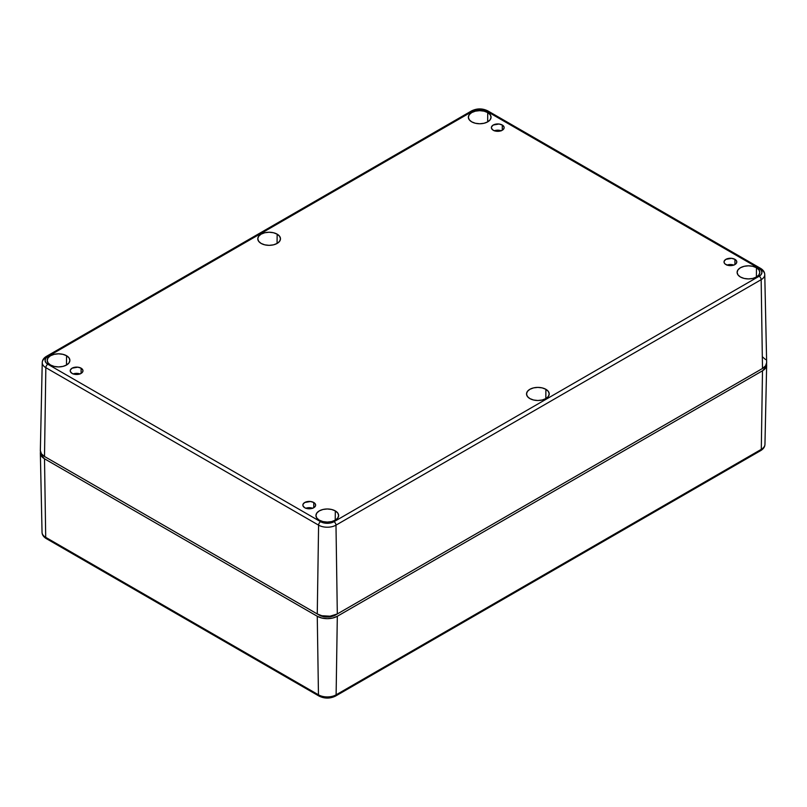 <?xml version="1.0" encoding="UTF-8"?>
<svg xmlns="http://www.w3.org/2000/svg" width="807" height="807" viewBox="0 0 807 807"><rect width="100%" height="100%" fill="white"/><g stroke="black" fill="none" stroke-linecap="round" stroke-linejoin="round"><path stroke-width="1.21" d="M277.154 234.161L277.063 243.472L277.154 234.161L279.605 236.28L280.473 238.791L279.605 241.293L277.154 243.421L273.472 244.844L269.124 245.338L264.787 244.844L261.105 243.421A11.348 6.547 180 0 1 257.786 238.842A11.348 6.547 180 0 1 264.746 232.749A11.348 6.547 180 0 1 277.154 234.161A11.348 6.547 180 0 1 280.473 238.842A11.348 6.547 180 0 1 273.432 244.854A11.348 6.547 180 0 1 261.105 243.421L258.643 241.293L257.786 238.791L258.643 236.28L261.105 234.161L264.787 232.739L269.124 232.245L273.472 232.739L277.154 234.161M545.895 389.317L545.814 398.628L545.895 389.317L548.357 391.445L549.214 393.947L548.357 396.459L545.895 398.577L542.213 400L537.876 400.504L533.528 400L529.846 398.577A11.348 6.547 180 0 1 526.527 393.998A11.348 6.547 180 0 1 533.488 387.905A11.348 6.547 180 0 1 545.895 389.317A11.348 6.547 180 0 1 549.214 393.998A11.348 6.547 180 0 1 542.173 400.01A11.348 6.547 180 0 1 529.846 398.577L527.395 396.459L526.527 393.947L527.395 391.445L529.846 389.317L533.528 387.895L537.876 387.4L542.213 387.895L545.895 389.317M487.731 112.576L487.65 121.887L487.731 112.576L490.192 114.705L491.06 117.207L490.192 119.718L487.731 121.847L484.049 123.259L479.711 123.764L475.373 123.259L471.692 121.847A11.348 6.547 180 0 1 468.363 117.257A11.348 6.547 180 0 1 475.333 111.164A11.348 6.547 180 0 1 487.731 112.576A11.348 6.547 180 0 1 491.06 117.257A11.348 6.547 180 0 1 484.018 123.269A11.348 6.547 180 0 1 471.692 121.847L469.23 119.718L468.363 117.207L469.23 114.705L471.692 112.576L475.373 111.164L479.711 110.66L484.049 111.164L487.731 112.576M66.567 355.736L66.477 365.046L66.567 355.736L69.029 357.864L69.886 360.366L69.029 362.878L66.567 365.006L62.885 366.418L58.538 366.923L54.2 366.418L50.518 365.006A11.348 6.547 180 0 1 47.199 360.416A11.348 6.547 180 0 1 54.16 354.323A11.348 6.547 180 0 1 66.567 355.736A11.348 6.547 180 0 1 69.886 360.416A11.348 6.547 180 0 1 62.845 366.428A11.348 6.547 180 0 1 50.518 365.006L48.057 362.878L47.199 360.366L48.057 357.864L50.518 355.736L54.2 354.323L58.538 353.819L62.885 354.323L66.567 355.736M335.308 510.902L335.228 520.212L335.308 510.902L337.77 513.02L338.637 515.532L337.77 518.033L335.308 520.162L331.627 521.584L327.289 522.079L322.951 521.584L319.269 520.162A11.348 6.547 180 0 1 315.94 515.582A11.348 6.547 180 0 1 322.911 509.489A11.348 6.547 180 0 1 335.308 510.902A11.348 6.547 180 0 1 338.637 515.582A11.348 6.547 180 0 1 331.596 521.594A11.348 6.547 180 0 1 319.269 520.162L316.808 518.033L315.94 515.532L316.808 513.02L319.269 510.902L322.951 509.479L327.289 508.975L331.627 509.479L335.308 510.902M756.482 267.742L756.391 277.053L756.482 267.742L758.943 269.861L759.801 272.373L758.943 274.874L756.482 277.003L752.8 278.425L748.462 278.919L744.115 278.425L740.433 277.003A11.348 6.547 180 0 1 737.114 272.423A11.348 6.547 180 0 1 744.074 266.33A11.348 6.547 180 0 1 756.482 267.742A11.348 6.547 180 0 1 759.801 272.423A11.348 6.547 180 0 1 752.76 278.435A11.348 6.547 180 0 1 740.433 277.003L737.971 274.874L737.114 272.373L737.971 269.861L740.433 267.742L744.115 266.32L748.462 265.816L752.8 266.32L756.482 267.742M493.248 130.24A6.385 3.682 180 0 1 491.382 127.627A6.385 3.682 180 0 1 495.316 124.228A6.385 3.682 180 0 1 502.277 125.024L502.277 130.24L500.199 131.037L495.316 131.037L493.248 130.24L491.503 128.353L491.503 126.911L493.248 125.024L499.008 124.016L502.277 125.024L504.022 126.911L504.022 128.353L502.277 130.24L502.277 125.024A6.385 3.682 180 0 1 504.143 127.627A6.385 3.682 180 0 1 500.199 131.037A6.385 3.682 180 0 1 493.248 130.24M501.137 130.754A6.385 3.682 0 0 0 494.388 130.754M72.075 373.399A6.385 3.682 180 0 1 70.209 370.796A6.385 3.682 180 0 1 74.153 367.387A6.385 3.682 180 0 1 81.104 368.184L81.104 373.399L79.036 374.196L74.153 374.196L72.075 373.399L70.33 371.513L70.33 370.07L72.075 368.184L77.835 367.175L81.104 368.184L82.849 370.07L82.849 371.513L81.104 373.399L81.104 368.184A6.385 3.682 180 0 1 82.97 370.796A6.385 3.682 180 0 1 79.036 374.196A6.385 3.682 180 0 1 72.075 373.399M79.974 373.913A6.385 3.682 0 0 0 73.215 373.913M304.723 507.714A6.385 3.682 180 0 1 302.857 505.111A6.385 3.682 180 0 1 306.801 501.702A6.385 3.682 180 0 1 313.752 502.499L313.752 507.714L311.684 508.511L306.801 508.511L304.723 507.714L302.978 505.828L302.978 504.385L304.723 502.499L310.483 501.49L313.752 502.499L315.497 504.385L315.497 505.828L313.752 507.714L313.752 502.499A6.385 3.682 180 0 1 315.618 505.111A6.385 3.682 180 0 1 311.684 508.511A6.385 3.682 180 0 1 304.723 507.714M312.612 508.239A6.385 3.682 0 0 0 305.863 508.239M725.897 264.555A6.385 3.682 180 0 1 724.03 261.952A6.385 3.682 180 0 1 727.964 258.543A6.385 3.682 180 0 1 734.925 259.34L734.925 264.555L732.847 265.352L727.964 265.352L725.1 264L724.151 262.668L724.151 261.226L725.897 259.34L731.656 258.331L734.925 259.34L736.67 261.226L736.67 262.668L734.925 264.555L734.925 259.34A6.385 3.682 180 0 1 736.791 261.952A6.385 3.682 180 0 1 732.847 265.352A6.385 3.682 180 0 1 725.897 264.555M733.785 265.079A6.385 3.682 0 0 0 727.026 265.079M335.308 615.105L331.627 616.528L327.289 617.032L322.951 616.528L319.269 615.105L46.513 457.64A11.348 6.547 0 0 0 46.513 457.64L319.269 615.105A11.348 6.547 0 0 0 335.308 615.105L760.487 369.636A11.348 6.547 0 0 0 760.517 369.626L335.308 615.105M40.35 450.689L41.429 453.816L44.506 456.48L317.262 613.956L321.862 615.731L330.053 616.195L337.316 613.956L762.494 368.476L765.571 365.823L766.65 362.686M765.571 359.559L762.494 356.896M42.236 362.565A12.297 7.102 0 0 0 45.838 367.669A2.835 1.634 -60 0 1 47.835 364.229A2.835 1.634 120 0 0 45.838 367.669L318.594 525.145A2.835 1.634 -60 0 1 320.601 521.705A2.835 1.634 120 0 0 318.594 525.145A12.297 7.102 0 0 0 335.984 525.145A2.835 1.634 -120 0 0 333.977 521.705A2.835 1.634 60 0 1 335.984 525.145L761.162 279.666A2.835 1.634 -120 0 0 759.165 276.236L333.977 521.705A9.462 5.467 180 0 1 320.601 521.705L47.835 364.229A9.462 5.467 180 0 1 47.835 356.502A2.835 1.634 -120 0 0 46.423 356.371C43.749 357.955 42.357 360.023 42.236 362.555L40.35 450.588A14.183 8.191 0 0 0 44.506 456.48L45.838 367.669A12.297 7.102 180 0 1 42.236 362.555A12.297 7.102 180 0 1 45.838 357.622A2.835 1.634 60 0 1 46.423 356.371A2.835 1.634 60 0 1 47.835 356.502L45.787 358.278L45.071 360.366L45.787 362.464L47.835 364.229L320.601 521.705L325.443 523.208L329.135 523.208L333.977 521.705L759.165 276.236L761.213 274.461L761.929 272.373L761.213 270.274L759.165 268.509L486.399 111.033L483.332 109.843L477.865 109.54L473.023 111.033L47.835 356.502L473.023 111.033A9.462 5.467 180 0 1 486.399 111.033L759.165 268.509A9.462 5.467 180 0 1 759.165 276.236A2.835 1.634 60 0 1 761.162 279.666L335.984 525.145A12.297 7.102 180 0 1 318.594 525.145L45.838 367.669L44.506 456.48L317.262 613.956L318.594 525.145L317.262 613.956A14.183 8.191 0 0 0 337.316 613.956L335.984 525.145L337.316 613.956L762.494 368.476L761.162 279.666L762.494 368.476A14.183 8.191 0 0 0 766.65 362.585L764.764 274.562A12.297 7.102 180 0 1 761.162 279.666A12.297 7.102 0 0 0 764.764 274.562C764.663 272.05 763.271 269.982 760.577 268.368A2.835 1.634 120 0 0 759.165 268.509A2.835 1.634 -60 0 1 760.577 268.368A2.835 1.634 -60 0 1 761.162 269.629A12.297 7.102 180 0 1 764.764 274.562M733.956 265.14L730.406 264.514L726.865 265.14M312.783 508.299L309.242 507.674L305.692 508.299M80.135 373.984L76.594 373.359L73.044 373.984M501.308 130.825L497.758 130.199L494.217 130.825M760.577 268.368L487.821 110.892A2.835 1.634 120 0 0 486.399 111.033A2.835 1.634 -60 0 1 487.821 110.892A2.835 1.634 -60 0 1 488.406 112.153M471.016 112.153A2.835 1.634 60 0 1 471.601 110.892A2.835 1.634 60 0 1 473.023 111.033A2.835 1.634 -120 0 0 471.601 110.892C477.008 108.259 482.415 108.259 487.821 110.892M766.509 363.846A14.183 8.191 180 0 1 766.65 365.107A14.183 8.191 180 0 1 762.494 370.796L337.316 616.266A14.183 8.191 180 0 1 317.262 616.266L44.506 458.79L45.706 537.341A12.488 7.213 180 0 1 42.045 532.327A12.488 7.213 0 0 0 45.706 537.341L44.506 458.79A14.183 8.191 180 0 1 40.35 453.1A14.183 8.191 180 0 1 40.491 451.849M761.294 449.348A12.488 7.213 -0 0 0 764.955 444.334A12.488 7.213 180 0 1 761.294 449.348L762.494 370.796L761.294 449.348A2.835 1.634 60 0 1 760.708 450.599A2.835 1.634 -120 0 0 761.294 449.348L336.115 694.817L761.294 449.348M766.378 363.402L766.378 366.6L762.494 370.796L337.316 616.266L336.115 694.817L337.316 616.266L332.716 618.041L327.289 618.666L321.862 618.041L317.262 616.266L318.462 694.817A12.488 7.213 0 0 0 336.115 694.817A2.835 1.634 60 0 1 335.53 696.078A2.835 1.634 60 0 1 334.118 695.937L327.289 697.571L320.46 695.937A2.835 1.634 -60 0 1 319.047 696.078A2.835 1.634 -60 0 1 318.462 694.817L317.262 616.266L44.506 458.79L40.622 454.603L40.622 451.406M45.706 537.341L318.462 694.817A2.835 1.634 120 0 0 319.047 696.078C324.545 698.751 330.033 698.751 335.53 696.078A2.835 1.634 -120 0 0 336.115 694.817A12.488 7.213 180 0 1 318.462 694.817L45.706 537.341A2.835 1.634 120 0 0 46.292 538.602A2.835 1.634 -60 0 1 45.706 537.341M46.423 356.371L471.601 110.892M40.35 453.1L42.045 532.338C42.125 534.839 43.538 536.927 46.292 538.602L319.047 696.078M766.65 365.107L764.955 444.334C764.854 446.866 763.442 448.954 760.708 450.599L335.53 696.078"/></g></svg>
